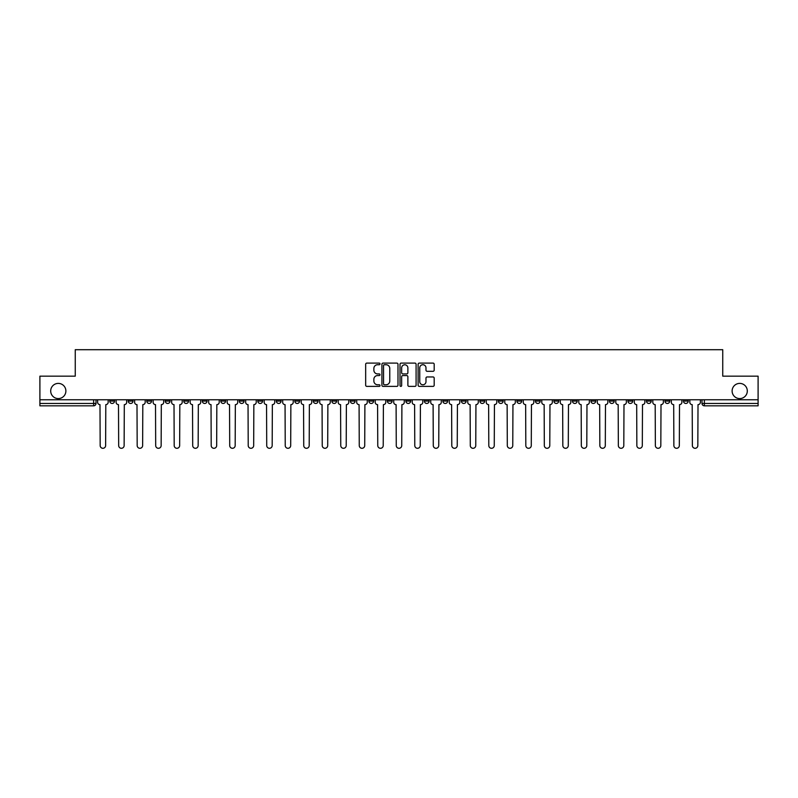 <?xml version="1.0" encoding="UTF-8"?>
<svg xmlns="http://www.w3.org/2000/svg" width="798" height="798" viewBox="0 0 798 798"><rect width="100%" height="100%" fill="white"/><g stroke="black" fill="none" stroke-linecap="round" stroke-linejoin="round"><path stroke-width="1.2" d="M380.018 363.908A0.818 0.818 0 0 0 379.2 363.1L366.831 363.1A1.167 1.167 0 0 0 365.664 364.257L365.664 385.225A1.167 1.167 0 0 0 366.831 386.382L379.2 386.382A0.818 0.818 0 0 0 380.018 385.574A0.818 0.818 0 0 0 379.2 384.756L377.604 384.756A3.731 3.731 0 0 1 373.873 381.025L373.873 379.279A3.731 3.731 0 0 1 377.604 375.559L379.2 375.559A0.818 0.818 0 0 0 380.018 374.741A0.818 0.818 0 0 0 379.2 373.923L377.604 373.923A3.731 3.731 0 0 1 373.873 370.202L373.873 368.457A3.731 3.731 0 0 1 377.604 364.726L379.2 364.726A0.818 0.818 0 0 0 380.018 363.908M732.115 390.99A7.591 7.591 0 0 0 739.716 398.581A7.591 7.591 0 0 0 747.307 390.99A7.591 7.591 0 0 0 739.716 383.399A7.591 7.591 0 0 0 732.115 390.99M50.693 390.99A7.591 7.591 0 0 0 58.284 398.581A7.591 7.591 0 0 0 65.885 390.99A7.591 7.591 0 0 0 58.284 383.399A7.591 7.591 0 0 0 50.693 390.99M609.453 399.768L609.453 401.075L614.201 401.075A2.374 2.374 0 0 1 611.827 403.449A2.374 2.374 0 0 1 609.453 401.075L609.453 399.768M590.949 399.768L590.949 401.075L595.697 401.075A2.374 2.374 0 0 1 593.323 403.449A2.374 2.374 0 0 1 590.949 401.075L590.949 399.768M479.907 399.768L479.907 401.075L484.655 401.075A2.374 2.374 0 0 1 482.281 403.449A2.374 2.374 0 0 1 479.907 401.075L479.907 399.768M461.404 399.768L461.404 401.075L466.142 401.075A2.374 2.374 0 0 1 463.778 403.449A2.374 2.374 0 0 1 461.404 401.075L461.404 399.768M442.89 399.768L442.89 401.075L447.638 401.075A2.374 2.374 0 0 1 445.264 403.449A2.374 2.374 0 0 1 442.89 401.075L442.89 399.768M405.883 399.768L405.883 401.075L410.631 401.075A2.374 2.374 0 0 1 408.257 403.449A2.374 2.374 0 0 1 405.883 401.075L405.883 399.768M368.866 401.075L368.866 399.768L368.866 401.075A2.374 2.374 0 0 0 371.24 403.449A2.374 2.374 0 0 1 368.866 401.075L373.614 401.075A2.374 2.374 0 0 1 371.24 403.449A2.374 2.374 0 0 0 373.614 401.075L373.614 399.768L373.614 401.075M350.362 401.075L350.362 399.768L350.362 401.075A2.374 2.374 0 0 0 352.736 403.449A2.374 2.374 0 0 1 350.362 401.075L355.11 401.075A2.374 2.374 0 0 1 352.736 403.449M331.858 401.075L331.858 399.768L331.858 401.075A2.374 2.374 0 0 0 334.222 403.449A2.374 2.374 0 0 1 331.858 401.075L336.596 401.075A2.374 2.374 0 0 1 334.222 403.449A2.374 2.374 0 0 0 336.596 401.075L336.596 399.768L336.596 401.075M313.345 399.768L313.345 401.075L318.093 401.075A2.374 2.374 0 0 1 315.719 403.449A2.374 2.374 0 0 1 313.345 401.075L313.345 399.768M294.841 399.768L294.841 401.075L299.589 401.075A2.374 2.374 0 0 1 297.215 403.449A2.374 2.374 0 0 1 294.841 401.075L294.841 399.768M276.337 399.768L276.337 401.075L281.076 401.075A2.374 2.374 0 0 1 278.711 403.449A2.374 2.374 0 0 1 276.337 401.075L276.337 399.768M257.824 401.075L257.824 399.768L257.824 401.075A2.374 2.374 0 0 0 260.198 403.449A2.374 2.374 0 0 1 257.824 401.075L262.572 401.075A2.374 2.374 0 0 1 260.198 403.449M220.817 401.075L220.817 399.768L220.817 401.075A2.374 2.374 0 0 0 223.191 403.449A2.374 2.374 0 0 1 220.817 401.075L225.555 401.075A2.374 2.374 0 0 1 223.191 403.449A2.374 2.374 0 0 0 225.555 401.075L225.555 399.768L225.555 401.075M202.303 401.075L202.303 399.768L202.303 401.075A2.374 2.374 0 0 0 204.677 403.449A2.374 2.374 0 0 1 202.303 401.075L207.051 401.075A2.374 2.374 0 0 1 204.677 403.449A2.374 2.374 0 0 0 207.051 401.075L207.051 399.768L207.051 401.075M183.799 401.075L183.799 399.768L183.799 401.075A2.374 2.374 0 0 0 186.173 403.449A2.374 2.374 0 0 1 183.799 401.075L188.547 401.075A2.374 2.374 0 0 1 186.173 403.449A2.374 2.374 0 0 0 188.547 401.075L188.547 399.768L188.547 401.075M165.296 401.075L165.296 399.768L165.296 401.075A2.374 2.374 0 0 0 167.67 403.449A2.374 2.374 0 0 1 165.296 401.075L170.044 401.075A2.374 2.374 0 0 1 167.67 403.449M146.792 401.075L146.792 399.768L146.792 401.075A2.374 2.374 0 0 0 149.156 403.449A2.374 2.374 0 0 1 146.792 401.075L151.53 401.075A2.374 2.374 0 0 1 149.156 403.449A2.374 2.374 0 0 0 151.53 401.075L151.53 399.768L151.53 401.075M128.279 401.075L128.279 399.768L128.279 401.075A2.374 2.374 0 0 0 130.653 403.449A2.374 2.374 0 0 1 128.279 401.075L133.027 401.075A2.374 2.374 0 0 1 130.653 403.449A2.374 2.374 0 0 0 133.027 401.075L133.027 399.768L133.027 401.075M433.035 371.309A1.167 1.167 0 0 0 434.192 370.142L434.192 364.257A1.167 1.167 0 0 0 433.035 363.1L419.289 363.1A1.167 1.167 0 0 0 418.122 364.257L418.122 385.225A1.167 1.167 0 0 0 419.289 386.382L433.035 386.382A1.167 1.167 0 0 0 434.192 385.225L434.192 378.112A1.167 1.167 0 0 0 433.035 376.955L427.149 376.955A1.167 1.167 0 0 0 425.982 378.112L425.982 381.644A3.112 3.112 0 0 1 422.87 384.756A3.112 3.112 0 0 1 419.758 381.644L419.758 367.838A3.112 3.112 0 0 1 422.87 364.726A3.112 3.112 0 0 1 425.982 367.838L425.982 370.142A1.167 1.167 0 0 0 427.149 371.309L433.035 371.309M39.9 399.768L39.9 376.167L75.251 376.167L75.251 349.704L722.749 349.704L722.749 376.167L758.1 376.167L758.1 399.768L39.9 399.768L39.9 403.449L96.009 403.449L96.009 399.768L96.009 403.449A2.374 2.374 0 0 1 93.645 405.823L39.9 405.823L39.9 403.449M397.983 364.257A1.167 1.167 0 0 0 396.815 363.1L383.08 363.1A1.167 1.167 0 0 0 381.913 364.257L381.913 385.225A1.167 1.167 0 0 0 383.08 386.382L396.815 386.382A1.167 1.167 0 0 0 397.983 385.225L397.983 364.257M401.185 363.1L414.92 363.1A1.167 1.167 0 0 1 416.087 364.257L416.087 385.225A1.167 1.167 0 0 1 414.92 386.382L409.045 386.382A1.167 1.167 0 0 1 407.878 385.225L407.878 376.716A1.167 1.167 0 0 0 406.711 375.559L402.81 375.559A1.167 1.167 0 0 0 401.653 376.716L401.653 385.574A0.818 0.818 0 0 1 400.835 386.382A0.818 0.818 0 0 1 400.017 385.574L400.017 364.257A1.167 1.167 0 0 1 401.185 363.1M701.991 399.768L701.991 403.449L758.1 403.449L758.1 405.823L704.355 405.823A2.374 2.374 0 0 1 701.991 403.449A2.374 2.374 0 0 0 704.355 405.823L704.355 399.768M758.1 399.768L758.1 403.449M688.225 399.768L688.225 401.075A2.374 2.374 0 0 1 685.851 403.449A2.374 2.374 0 0 1 683.477 401.075L688.225 401.075M683.477 399.768L683.477 401.075M669.721 399.768L669.721 401.075A2.374 2.374 0 0 1 667.347 403.449A2.374 2.374 0 0 1 664.973 401.075A2.374 2.374 0 0 0 667.347 403.449M664.973 399.768L664.973 401.075L669.721 401.075M651.208 399.768L651.208 401.075A2.374 2.374 0 0 1 648.844 403.449A2.374 2.374 0 0 1 646.47 401.075L651.208 401.075M646.47 399.768L646.47 401.075M632.704 399.768L632.704 401.075A2.374 2.374 0 0 1 630.33 403.449A2.374 2.374 0 0 1 627.956 401.075L632.704 401.075M627.956 399.768L627.956 401.075M614.201 399.768L614.201 401.075M595.697 399.768L595.697 401.075L595.697 399.768M577.183 399.768L577.183 401.075A2.374 2.374 0 0 1 574.809 403.449A2.374 2.374 0 0 1 572.445 401.075L577.183 401.075M572.445 399.768L572.445 401.075M558.68 399.768L558.68 401.075A2.374 2.374 0 0 1 556.306 403.449A2.374 2.374 0 0 1 553.932 401.075L558.68 401.075M553.932 399.768L553.932 401.075M540.176 399.768L540.176 401.075A2.374 2.374 0 0 1 537.802 403.449A2.374 2.374 0 0 1 535.428 401.075L540.176 401.075M535.428 399.768L535.428 401.075M521.663 399.768L521.663 401.075A2.374 2.374 0 0 1 519.289 403.449A2.374 2.374 0 0 1 516.924 401.075L521.663 401.075M516.924 399.768L516.924 401.075M503.159 399.768L503.159 401.075A2.374 2.374 0 0 1 500.785 403.449A2.374 2.374 0 0 1 498.411 401.075L503.159 401.075M498.411 399.768L498.411 401.075M484.655 399.768L484.655 401.075A2.374 2.374 0 0 1 482.281 403.449M466.142 399.768L466.142 401.075M447.638 401.075L447.638 399.768L447.638 401.075A2.374 2.374 0 0 1 445.264 403.449M429.134 399.768L429.134 401.075A2.374 2.374 0 0 1 426.76 403.449A2.374 2.374 0 0 1 424.386 401.075A2.374 2.374 0 0 0 426.76 403.449A2.374 2.374 0 0 0 429.134 401.075L424.386 401.075L424.386 399.768M410.631 401.075L410.631 399.768L410.631 401.075A2.374 2.374 0 0 1 408.257 403.449M392.117 399.768L392.117 401.075A2.374 2.374 0 0 1 389.743 403.449A2.374 2.374 0 0 1 387.369 401.075A2.374 2.374 0 0 0 389.743 403.449M387.369 399.768L387.369 401.075L392.117 401.075M355.11 399.768L355.11 401.075L355.11 399.768M318.093 401.075L318.093 399.768L318.093 401.075A2.374 2.374 0 0 1 315.719 403.449M299.589 401.075L299.589 399.768L299.589 401.075A2.374 2.374 0 0 1 297.215 403.449M281.076 401.075L281.076 399.768L281.076 401.075A2.374 2.374 0 0 1 278.711 403.449M262.572 399.768L262.572 401.075L262.572 399.768M244.068 401.075L244.068 399.768L244.068 401.075A2.374 2.374 0 0 1 241.694 403.449A2.374 2.374 0 0 1 239.32 401.075L244.068 401.075A2.374 2.374 0 0 1 241.694 403.449M239.32 399.768L239.32 401.075M170.044 399.768L170.044 401.075L170.044 399.768M114.523 399.768L114.523 401.075A2.374 2.374 0 0 1 112.149 403.449A2.374 2.374 0 0 1 109.775 401.075A2.374 2.374 0 0 0 112.149 403.449A2.374 2.374 0 0 0 114.523 401.075L114.523 399.768M109.775 399.768L109.775 401.075L114.523 401.075M93.645 399.768L93.645 405.823A2.374 2.374 0 0 0 96.009 403.449M384.357 364.726A0.818 0.818 0 0 0 383.539 365.544L383.539 383.938A0.818 0.818 0 0 0 384.357 384.756L386.042 384.756A3.731 3.731 0 0 0 389.773 381.025L389.773 368.457A3.731 3.731 0 0 0 386.042 364.726L384.357 364.726M407.878 367.898A3.112 3.112 0 0 0 404.766 364.786A3.112 3.112 0 0 0 401.653 367.898L401.653 372.756A1.167 1.167 0 0 0 402.81 373.923L406.711 373.923A1.167 1.167 0 0 0 407.878 372.756L407.878 367.898M97.615 402.262L97.615 399.768L97.615 402.262A2.374 2.374 0 0 0 99.989 404.636L100.169 445.563A2.733 2.733 0 0 0 102.892 448.296A2.733 2.733 0 0 0 105.625 445.563L105.805 404.636A2.374 2.374 0 0 0 108.169 402.262L108.169 399.768L108.169 402.262M99.989 404.636L100.169 445.563M105.625 445.563L105.805 404.636M116.119 402.262L116.119 399.768L116.119 402.262A2.374 2.374 0 0 0 118.493 404.636L118.673 445.563A2.733 2.733 0 0 0 121.396 448.296A2.733 2.733 0 0 0 124.129 445.563L124.308 404.636A2.374 2.374 0 0 0 126.683 402.262L126.683 399.768L126.683 402.262M134.633 402.262L134.633 399.768L134.633 402.262A2.374 2.374 0 0 0 136.997 404.636L137.176 445.563A2.733 2.733 0 0 0 139.909 448.296A2.733 2.733 0 0 0 142.633 445.563L142.812 404.636A2.374 2.374 0 0 0 145.186 402.262L145.186 399.768L145.186 402.262M118.493 404.636L118.673 445.563M124.129 445.563L124.308 404.636M136.997 404.636L137.176 445.563M142.633 445.563L142.812 404.636M153.136 402.262L153.136 399.768L153.136 402.262A2.374 2.374 0 0 0 155.51 404.636L155.69 445.563A2.733 2.733 0 0 0 158.413 448.296A2.733 2.733 0 0 0 161.146 445.563L161.316 404.636A2.374 2.374 0 0 0 163.69 402.262L163.69 399.768L163.69 402.262M171.64 402.262L171.64 399.768L171.64 402.262A2.374 2.374 0 0 0 174.014 404.636L174.193 445.563A2.733 2.733 0 0 0 176.917 448.296A2.733 2.733 0 0 0 179.65 445.563L179.829 404.636A2.374 2.374 0 0 0 182.203 402.262L182.203 399.768L182.203 402.262M190.143 402.262L190.143 399.768L190.143 402.262A2.374 2.374 0 0 0 192.518 404.636L192.697 445.563A2.733 2.733 0 0 0 195.43 448.296A2.733 2.733 0 0 0 198.153 445.563L198.333 404.636A2.374 2.374 0 0 0 200.707 402.262L200.707 399.768L200.707 402.262M155.51 404.636L155.69 445.563M161.146 445.563L161.316 404.636M174.014 404.636L174.193 445.563M179.65 445.563L179.829 404.636M192.518 404.636L192.697 445.563M198.153 445.563L198.333 404.636M208.657 402.262L208.657 399.768L208.657 402.262A2.374 2.374 0 0 0 211.031 404.636L211.201 445.563A2.733 2.733 0 0 0 213.934 448.296A2.733 2.733 0 0 0 216.667 445.563L216.837 404.636A2.374 2.374 0 0 0 219.211 402.262L219.211 399.768L219.211 402.262M211.031 404.636L211.201 445.563M216.667 445.563L216.837 404.636M227.161 402.262L227.161 399.768L227.161 402.262A2.374 2.374 0 0 0 229.535 404.636L229.714 445.563A2.733 2.733 0 0 0 232.437 448.296A2.733 2.733 0 0 0 235.171 445.563L235.35 404.636A2.374 2.374 0 0 0 237.724 402.262L237.724 399.768L237.724 402.262M229.535 404.636L229.714 445.563M235.171 445.563L235.35 404.636M245.664 402.262L245.664 399.768L245.664 402.262A2.374 2.374 0 0 0 248.038 404.636L248.218 445.563A2.733 2.733 0 0 0 250.951 448.296A2.733 2.733 0 0 0 253.674 445.563L253.854 404.636A2.374 2.374 0 0 0 256.228 402.262L256.228 399.768L256.228 402.262M248.038 404.636L248.218 445.563M253.674 445.563L253.854 404.636M264.178 402.262L264.178 399.768L264.178 402.262A2.374 2.374 0 0 0 266.552 404.636L266.722 445.563A2.733 2.733 0 0 0 269.455 448.296A2.733 2.733 0 0 0 272.178 445.563L272.357 404.636A2.374 2.374 0 0 0 274.731 402.262L274.731 399.768L274.731 402.262M266.552 404.636L266.722 445.563M272.178 445.563L272.357 404.636M282.682 402.262L282.682 399.768L282.682 402.262A2.374 2.374 0 0 0 285.056 404.636L285.235 445.563A2.733 2.733 0 0 0 287.958 448.296A2.733 2.733 0 0 0 290.691 445.563L290.871 404.636A2.374 2.374 0 0 0 293.235 402.262L293.235 399.768L293.235 402.262M285.056 404.636L285.235 445.563M290.691 445.563L290.871 404.636M301.185 402.262L301.185 399.768L301.185 402.262A2.374 2.374 0 0 0 303.559 404.636L303.739 445.563A2.733 2.733 0 0 0 306.462 448.296A2.733 2.733 0 0 0 309.195 445.563L309.375 404.636A2.374 2.374 0 0 0 311.749 402.262L311.749 399.768L311.749 402.262M303.559 404.636L303.739 445.563M309.195 445.563L309.375 404.636M319.699 402.262L319.699 399.768L319.699 402.262A2.374 2.374 0 0 0 322.063 404.636L322.242 445.563A2.733 2.733 0 0 0 324.976 448.296A2.733 2.733 0 0 0 327.699 445.563L327.878 404.636A2.374 2.374 0 0 0 330.252 402.262L330.252 399.768L330.252 402.262M322.063 404.636L322.242 445.563M327.699 445.563L327.878 404.636M338.202 402.262L338.202 399.768L338.202 402.262A2.374 2.374 0 0 0 340.576 404.636L340.756 445.563A2.733 2.733 0 0 0 343.479 448.296A2.733 2.733 0 0 0 346.212 445.563L346.382 404.636A2.374 2.374 0 0 0 348.756 402.262L348.756 399.768L348.756 402.262M340.576 404.636L340.756 445.563M346.212 445.563L346.382 404.636M356.706 402.262L356.706 399.768L356.706 402.262A2.374 2.374 0 0 0 359.08 404.636L359.26 445.563A2.733 2.733 0 0 0 361.983 448.296A2.733 2.733 0 0 0 364.716 445.563L364.895 404.636A2.374 2.374 0 0 0 367.27 402.262L367.27 399.768L367.27 402.262M359.08 404.636L359.26 445.563M364.716 445.563L364.895 404.636M375.21 402.262L375.21 399.768L375.21 402.262A2.374 2.374 0 0 0 377.584 404.636L377.763 445.563A2.733 2.733 0 0 0 380.496 448.296A2.733 2.733 0 0 0 383.22 445.563L383.399 404.636A2.374 2.374 0 0 0 385.773 402.262L385.773 399.768L385.773 402.262M377.584 404.636L377.763 445.563M383.22 445.563L383.399 404.636M393.723 402.262L393.723 399.768L393.723 402.262A2.374 2.374 0 0 0 396.097 404.636L396.267 445.563A2.733 2.733 0 0 0 399 448.296A2.733 2.733 0 0 0 401.733 445.563L401.903 404.636A2.374 2.374 0 0 0 404.277 402.262L404.277 399.768L404.277 402.262M396.097 404.636L396.267 445.563M401.733 445.563L401.903 404.636M412.227 402.262L412.227 399.768L412.227 402.262A2.374 2.374 0 0 0 414.601 404.636L414.78 445.563A2.733 2.733 0 0 0 417.504 448.296A2.733 2.733 0 0 0 420.237 445.563L420.416 404.636A2.374 2.374 0 0 0 422.79 402.262L422.79 399.768L422.79 402.262M414.601 404.636L414.78 445.563M420.237 445.563L420.416 404.636M430.73 402.262L430.73 399.768L430.73 402.262A2.374 2.374 0 0 0 433.105 404.636L433.284 445.563A2.733 2.733 0 0 0 436.017 448.296A2.733 2.733 0 0 0 438.74 445.563L438.92 404.636A2.374 2.374 0 0 0 441.294 402.262L441.294 399.768L441.294 402.262M433.105 404.636L433.284 445.563M438.74 445.563L438.92 404.636M449.244 402.262L449.244 399.768L449.244 402.262A2.374 2.374 0 0 0 451.618 404.636L451.788 445.563A2.733 2.733 0 0 0 454.521 448.296A2.733 2.733 0 0 0 457.244 445.563L457.424 404.636A2.374 2.374 0 0 0 459.798 402.262L459.798 399.768L459.798 402.262M451.618 404.636L451.788 445.563M457.244 445.563L457.424 404.636M467.748 402.262L467.748 399.768L467.748 402.262A2.374 2.374 0 0 0 470.122 404.636L470.301 445.563A2.733 2.733 0 0 0 473.024 448.296A2.733 2.733 0 0 0 475.758 445.563L475.937 404.636A2.374 2.374 0 0 0 478.301 402.262L478.301 399.768L478.301 402.262M470.122 404.636L470.301 445.563M475.758 445.563L475.937 404.636M486.251 402.262L486.251 399.768L486.251 402.262A2.374 2.374 0 0 0 488.625 404.636L488.805 445.563A2.733 2.733 0 0 0 491.538 448.296A2.733 2.733 0 0 0 494.261 445.563L494.441 404.636A2.374 2.374 0 0 0 496.815 402.262L496.815 399.768L496.815 402.262M488.625 404.636L488.805 445.563M494.261 445.563L494.441 404.636M504.765 402.262L504.765 399.768L504.765 402.262A2.374 2.374 0 0 0 507.129 404.636L507.309 445.563A2.733 2.733 0 0 0 510.042 448.296A2.733 2.733 0 0 0 512.765 445.563L512.944 404.636A2.374 2.374 0 0 0 515.318 402.262L515.318 399.768L515.318 402.262M507.129 404.636L507.309 445.563M512.765 445.563L512.944 404.636M523.269 402.262L523.269 399.768L523.269 402.262A2.374 2.374 0 0 0 525.643 404.636L525.822 445.563A2.733 2.733 0 0 0 528.545 448.296A2.733 2.733 0 0 0 531.278 445.563L531.448 404.636A2.374 2.374 0 0 0 533.822 402.262L533.822 399.768L533.822 402.262M525.643 404.636L525.822 445.563M531.278 445.563L531.448 404.636M541.772 402.262L541.772 399.768L541.772 402.262A2.374 2.374 0 0 0 544.146 404.636L544.326 445.563A2.733 2.733 0 0 0 547.049 448.296A2.733 2.733 0 0 0 549.782 445.563L549.962 404.636A2.374 2.374 0 0 0 552.336 402.262L552.336 399.768L552.336 402.262M544.146 404.636L544.326 445.563M549.782 445.563L549.962 404.636M560.276 402.262L560.276 399.768L560.276 402.262A2.374 2.374 0 0 0 562.65 404.636L562.829 445.563A2.733 2.733 0 0 0 565.563 448.296A2.733 2.733 0 0 0 568.286 445.563L568.465 404.636A2.374 2.374 0 0 0 570.839 402.262L570.839 399.768L570.839 402.262M562.65 404.636L562.829 445.563M568.286 445.563L568.465 404.636M578.789 402.262L578.789 399.768L578.789 402.262A2.374 2.374 0 0 0 581.163 404.636L581.333 445.563A2.733 2.733 0 0 0 584.066 448.296A2.733 2.733 0 0 0 586.799 445.563L586.969 404.636A2.374 2.374 0 0 0 589.343 402.262L589.343 399.768L589.343 402.262M581.163 404.636L581.333 445.563M586.799 445.563L586.969 404.636M597.293 402.262L597.293 399.768L597.293 402.262A2.374 2.374 0 0 0 599.667 404.636L599.847 445.563A2.733 2.733 0 0 0 602.57 448.296A2.733 2.733 0 0 0 605.303 445.563L605.483 404.636A2.374 2.374 0 0 0 607.857 402.262L607.857 399.768L607.857 402.262M599.667 404.636L599.847 445.563M605.303 445.563L605.483 404.636M615.797 402.262L615.797 399.768L615.797 402.262A2.374 2.374 0 0 0 618.171 404.636L618.35 445.563A2.733 2.733 0 0 0 621.083 448.296A2.733 2.733 0 0 0 623.807 445.563L623.986 404.636A2.374 2.374 0 0 0 626.36 402.262L626.36 399.768L626.36 402.262M618.171 404.636L618.35 445.563M623.807 445.563L623.986 404.636M634.31 402.262L634.31 399.768L634.31 402.262A2.374 2.374 0 0 0 636.684 404.636L636.854 445.563A2.733 2.733 0 0 0 639.587 448.296A2.733 2.733 0 0 0 642.31 445.563L642.49 404.636A2.374 2.374 0 0 0 644.864 402.262L644.864 399.768L644.864 402.262M636.684 404.636L636.854 445.563M642.31 445.563L642.49 404.636M652.814 402.262L652.814 399.768L652.814 402.262A2.374 2.374 0 0 0 655.188 404.636L655.367 445.563A2.733 2.733 0 0 0 658.091 448.296A2.733 2.733 0 0 0 660.824 445.563L661.003 404.636A2.374 2.374 0 0 0 663.367 402.262L663.367 399.768L663.367 402.262M655.188 404.636L655.367 445.563M660.824 445.563L661.003 404.636M671.317 402.262L671.317 399.768L671.317 402.262A2.374 2.374 0 0 0 673.692 404.636L673.871 445.563A2.733 2.733 0 0 0 676.604 448.296A2.733 2.733 0 0 0 679.327 445.563L679.507 404.636A2.374 2.374 0 0 0 681.881 402.262L681.881 399.768L681.881 402.262M673.692 404.636L673.871 445.563M679.327 445.563L679.507 404.636M689.831 402.262L689.831 399.768L689.831 402.262A2.374 2.374 0 0 0 692.195 404.636L692.375 445.563A2.733 2.733 0 0 0 695.108 448.296A2.733 2.733 0 0 0 697.831 445.563L698.011 404.636A2.374 2.374 0 0 0 700.385 402.262L700.385 399.768L700.385 402.262M692.195 404.636L692.375 445.563M697.831 445.563L698.011 404.636"/></g></svg>
